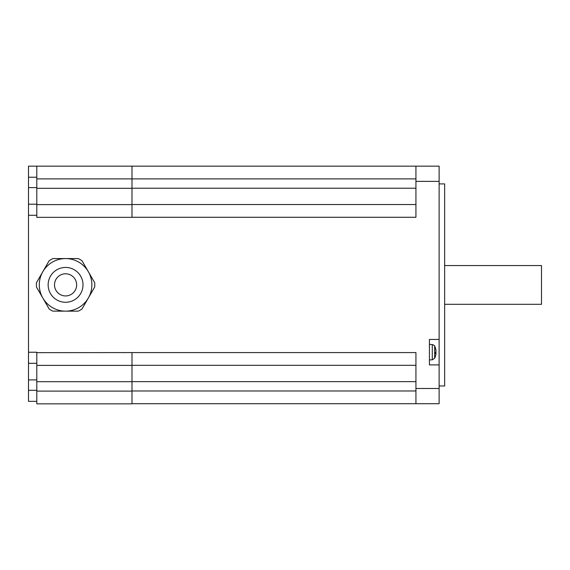 <?xml version="1.0" encoding="UTF-8"?>
<svg xmlns="http://www.w3.org/2000/svg" width="570" height="570" viewBox="0 0 570 570"><rect width="100%" height="100%" fill="white"/><g stroke="black" fill="none" stroke-linecap="round" stroke-linejoin="round"><path stroke-width="0.85" d="M70.559 311.149L69.291 311.149M64.517 311.149L60.62 311.149M36.466 287.009L49.163 308.997A29.191 29.191 0 0 0 52.882 311.149L78.275 311.149A29.191 29.191 0 0 0 81.995 308.997L94.691 287.009A29.191 29.191 0 0 0 94.691 282.713L81.995 260.725A29.191 29.191 0 0 0 78.275 258.573L52.882 258.573A29.191 29.191 0 0 0 49.163 260.725L36.466 282.713A29.191 29.191 0 0 0 36.466 287.009M42.814 298.003A26.284 26.284 0 0 0 88.343 298.003A26.284 26.284 0 0 0 65.579 258.573A26.284 26.284 0 0 0 42.814 298.003A26.284 26.284 0 0 0 88.343 298.003A26.284 26.284 0 0 0 65.579 258.573A26.284 26.284 0 0 0 42.814 298.003M65.579 295.93A11.065 11.065 0 0 0 75.162 279.329A11.065 11.065 0 0 0 55.995 279.329A11.065 11.065 0 0 0 65.579 295.93M131.984 217.348L36.801 217.348L36.801 166.155L28.5 166.155L28.5 204.203L36.801 204.203M36.801 401.351L28.5 401.351L28.5 204.203M415.936 390.977L131.984 390.977L131.984 403.845L36.801 403.845L36.801 365.384L131.984 365.384L131.984 352.581L36.801 352.652L36.801 365.384M36.801 363.304L28.5 363.304M28.5 352.239L36.801 352.239L36.801 352.652M131.984 390.977L131.984 365.384M131.984 403.845L36.801 403.845M415.936 188.221L131.984 188.221L131.984 217.277L415.936 217.277L415.936 166.155L439.121 166.155L36.801 166.155M131.984 204.616L36.801 204.616M131.984 188.221L131.984 178.887L415.936 178.887M131.984 166.155L131.984 178.887L36.801 178.887M444.657 304.302L541.5 304.302L541.5 265.563L444.657 265.563M131.984 204.552L390.422 204.552L131.984 204.552M131.984 403.703L439.121 403.703L439.121 364.9L429.438 364.9L429.438 339.442L439.121 339.442L439.121 364.9M131.984 365.313L415.936 365.313M415.936 204.552L390.422 204.552M131.984 352.581L415.936 352.581L415.936 403.703M439.121 339.442L439.121 166.155M439.121 385.961L444.657 385.961L444.657 183.903L439.121 183.903M436 351.255L436 350.799A13.83 13.452 157.9 0 0 435.665 348.812A13.83 13.452 157.9 0 0 435.466 348.106L435.466 348.291A13.83 13.652 33 0 1 436 351.042L436 351.697A13.83 2.964 174.9 0 1 435.466 352.338L435.466 353.407A13.83 1.853 5 0 0 436 353.087L436 353.535A13.83 13.452 22.1 0 1 435.665 355.53A13.83 13.452 22.1 0 1 435.466 356.236M435.345 353.357L435.48 352.324M436 353.293L436 352.638A13.83 2.964 5.1 0 0 435.658 352.167M435.665 355.523A13.837 13.837 0 0 1 434.661 358.274L434.661 346.061C434.953 345.805 434.155 345.292 432.274 344.522L432.274 359.82L429.438 359.919M50.481 293.579A17.435 17.435 0 0 0 82.743 281.837A17.435 17.435 0 0 0 59.615 268.484A17.435 17.435 0 0 0 50.481 293.579M36.801 215.275L28.5 215.275M36.801 390.286L28.5 390.286M36.801 379.905L28.5 379.905M36.801 187.601L28.5 187.601M36.801 177.227L28.5 177.227M36.801 381.708L131.984 381.708M131.984 391.113L36.801 391.113M131.984 188.292L36.801 188.292M131.984 381.636L415.936 381.636M415.936 181.374L439.121 181.374M439.121 388.483L415.936 388.483M436 353.087L435.48 353.037L436 353.079M436 352.638L435.48 352.595M432.274 344.522L429.438 344.423M435.665 348.812A13.837 13.837 0 0 0 434.661 346.061M434.661 358.274L432.274 359.82"/></g></svg>
